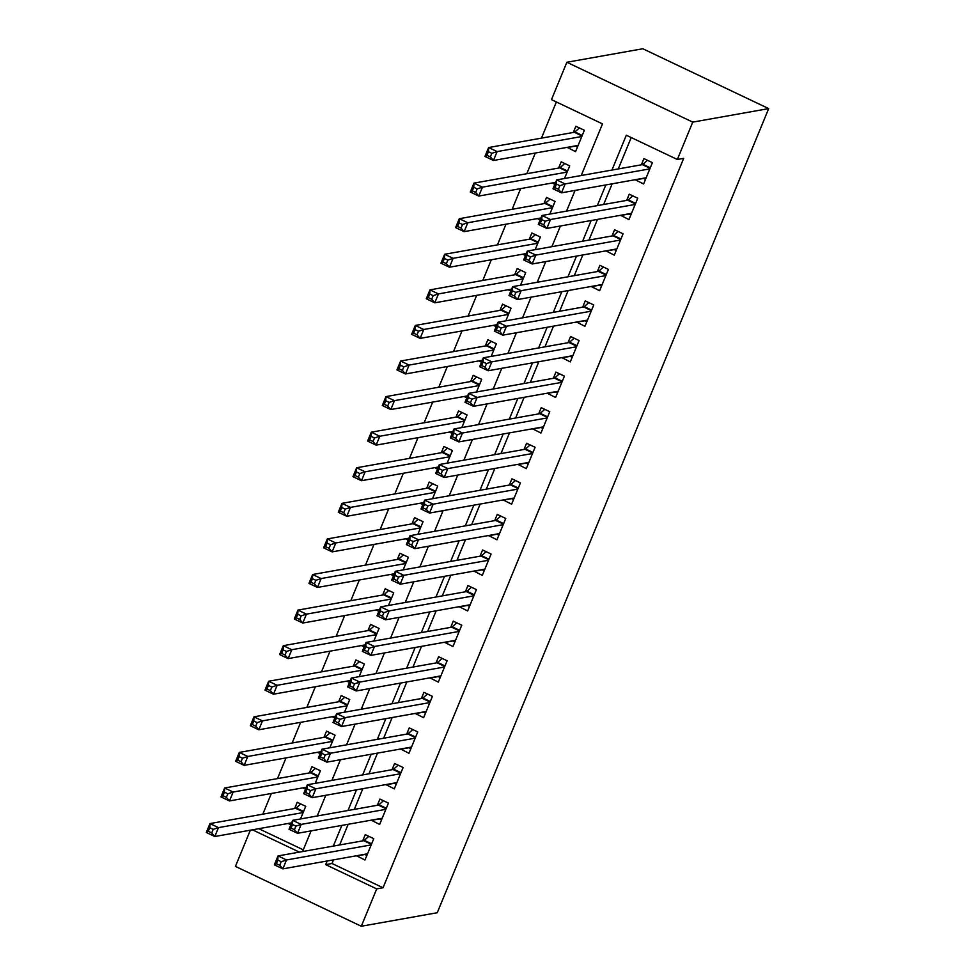 <?xml version="1.0" encoding="UTF-8"?>
<svg xmlns="http://www.w3.org/2000/svg" width="975" height="975" viewBox="0 0 975 975"><rect width="100%" height="100%" fill="white"/><g stroke="black" fill="none" stroke-linecap="round" stroke-linejoin="round"><path stroke-width="1.46" d="M581.222 175.524L602.501 123.898L551.472 99.633L566.865 62.266L642.818 48.75L768.69 108.603L437.251 912.734L361.311 926.25L376.703 888.895L383.041 887.762L683.682 158.352L677.345 159.486L626.316 135.22L611.959 170.052M361.311 926.25L235.426 866.397L250.356 830.188M556.372 101.961L541.466 138.133M535.324 153.026L526.793 173.721M520.662 188.614L512.131 209.296M505.988 224.189L497.469 244.883M491.327 259.777L482.796 280.459M476.665 295.352L468.134 316.034M461.992 330.927L453.472 351.622M447.33 366.515L438.799 387.197M432.668 402.09L424.137 422.784M417.995 437.678L409.476 458.36M403.333 473.253L394.814 493.947M388.672 508.84L380.14 529.523M374.01 544.416L365.479 565.11M359.336 580.003L350.817 600.685M344.675 615.578L336.143 636.273M330.013 651.166L321.482 671.848M315.339 686.741L306.82 707.436M300.678 722.329L292.147 743.011M286.016 757.904L277.485 778.586M271.342 793.492L262.823 814.174M635.2 179.717L643.61 183.983L652.409 162.642L643.902 158.596L641.343 164.824M620.539 215.292L628.948 219.57L637.747 198.217L629.241 194.171L626.669 200.399M605.865 250.88L614.287 255.145L623.086 233.805L614.579 229.759L612.008 235.987M591.203 286.455L599.613 290.733L608.412 269.38L599.905 265.334L597.346 271.562M576.542 322.043L584.951 326.308L593.751 304.956L585.244 300.922L582.672 307.149M561.868 357.618L570.29 361.896L579.089 340.543L570.582 336.497L568.011 342.725M547.207 393.205L555.616 397.471L564.415 376.118L555.908 372.084L553.349 378.312M532.545 428.781L540.954 433.058L549.754 411.706L541.247 407.66L538.688 413.888M517.883 464.356L526.293 468.634L535.092 447.281L526.585 443.247L524.014 449.463M503.21 499.943L511.619 504.209L520.418 482.869L511.912 478.822L509.352 485.05M488.548 535.519L496.957 539.797L505.757 518.444L497.25 514.398L494.691 520.626M473.887 571.106L482.296 575.372L491.095 554.032L482.588 549.985L480.017 556.213M459.213 606.682L467.622 610.959L476.422 589.607L467.927 585.561L465.355 591.788M444.551 642.269L452.961 646.535L461.76 625.194L453.253 621.148L450.694 627.376M429.89 677.844L438.299 682.122L447.098 660.77L438.592 656.723L436.02 662.951M415.216 713.432L423.625 717.697L432.425 696.357L423.93 692.311L421.358 698.539M400.554 749.007L408.964 753.285L417.763 731.932L409.256 727.886L406.697 734.114M385.893 784.595L394.302 788.86L403.102 767.508L394.595 763.474L392.023 769.702M371.219 820.17L379.641 824.448L388.44 803.095L379.933 799.049L377.362 805.277M291.562 823.071L288.515 823.4M300.519 818.951L305.723 806.325L297.217 802.279L294.657 808.507M306.223 787.483L303.176 787.824M315.181 783.376L320.397 770.737L311.89 766.703L309.319 772.931M320.897 751.908L317.85 752.237M329.855 747.788L335.059 735.162L326.552 731.116L323.98 737.344M335.558 716.332L332.512 716.662M344.516 712.213L349.72 699.587L341.213 695.541L338.654 701.768M350.22 680.745L347.173 681.074M359.178 676.638L364.382 663.999L355.887 659.953L353.316 666.181M364.882 645.17L361.847 645.499M373.852 641.05L379.056 628.424L370.549 624.378L367.977 630.606M379.555 609.582L376.508 609.911M388.513 605.475L393.717 592.837L385.21 588.79L382.651 595.018M394.217 574.007L391.17 574.336M403.175 569.888L408.379 557.261L399.884 553.215L397.312 559.443M408.878 538.419L405.844 538.748M417.848 534.312L423.053 521.674L414.546 517.628L411.974 523.855M423.552 502.844L420.505 503.173M432.51 498.725L437.714 486.098L429.207 482.052L426.648 488.28M438.214 467.257L435.167 467.586M447.172 463.149L452.376 450.511L443.869 446.465L441.309 452.692M452.875 431.681L449.841 432.01M461.833 427.562L467.049 414.936L458.543 410.889L455.971 417.117M467.549 396.094L464.502 396.423M476.507 391.987L481.711 379.348L473.204 375.314L470.645 381.53M482.211 360.518L479.164 360.847M491.168 356.399L496.372 343.773L487.866 339.727L485.306 345.954M496.872 324.931L493.837 325.272M505.83 320.824L511.046 308.185L502.539 304.151L499.968 310.379M511.546 289.356L508.499 289.685M520.504 285.236L525.708 272.61L517.201 268.564L514.629 274.792M526.207 253.78L523.161 254.109M535.165 249.661L540.369 237.022L531.862 232.988L529.303 239.216M540.869 218.193L537.822 218.522M549.827 214.086L555.043 201.447L546.536 197.401L543.965 203.629M555.543 182.618L552.496 182.947M564.501 178.498L569.705 165.872L561.198 161.826L558.626 168.053M258.789 828.689L303.286 849.847M290.855 824.789L288.417 823.631M305.516 789.202L303.091 788.044M320.19 753.626L317.753 752.468M334.852 718.039L332.414 716.881M349.513 682.463L347.088 681.306M364.175 646.876L361.749 645.718M378.848 611.301L376.411 610.143M393.51 575.713L391.085 574.567M408.172 540.138L405.746 538.98M422.845 504.55L420.408 503.405M437.507 468.975L435.082 467.817M452.168 433.4L449.743 432.242M466.842 397.812L464.405 396.654M481.504 362.237L479.066 361.079M496.165 326.649L493.74 325.492M510.839 291.074L508.402 289.916M525.501 255.487L523.063 254.329M540.162 219.911L537.737 218.753M554.836 184.324L552.398 183.166M567.158 147.359L575.567 151.637L584.366 130.284L575.859 126.238L573.3 132.466M631.215 137.548L618.284 168.919M612.154 183.812L603.622 204.506M597.48 219.399L588.961 240.082M582.818 254.975L574.287 275.669M568.157 290.562L559.626 311.244M553.483 326.138L544.964 346.832M538.822 361.725L530.29 382.407M524.16 397.3L515.629 417.995M509.486 432.888L500.967 453.57M494.825 468.463L486.293 489.158M480.163 504.051L471.632 524.733M465.489 539.626L456.97 560.32M450.828 575.213L442.297 595.896M436.166 610.789L427.635 631.471M421.492 646.364L412.973 667.058M406.831 681.952L398.3 702.634M392.169 717.527L383.638 738.221M377.496 753.114L368.977 773.797M362.834 788.69L354.315 809.384M348.173 824.277L339.641 844.959M333.511 859.852L332 863.497L383.041 887.762M356.558 855.757L364.967 860.023L373.766 838.671L365.259 834.637L362.7 840.864M677.345 159.486L692.75 122.119L768.69 108.603M692.75 122.119L566.865 62.266M302.579 851.565L311.11 830.871M317.241 815.977L325.772 795.295M331.914 780.402L340.433 759.708M346.576 744.815L355.095 724.132M361.237 709.239L369.769 688.545M375.899 673.652L384.43 652.97M390.573 638.077L399.092 617.382M405.234 602.489L413.766 581.807M419.896 566.914L428.427 546.219M434.57 531.326L443.089 510.644M449.231 495.751L457.763 475.069M463.893 460.176L472.424 439.481M478.567 424.588L487.086 403.906M493.228 389.013L501.759 368.318M507.89 353.425L516.421 332.743M522.563 317.85L531.082 297.156M537.225 282.262L545.756 261.58M551.887 246.687L560.418 225.993M566.56 211.1L575.079 190.418M252.464 829.822L299.386 852.126M327.173 860.986L325.674 864.63L376.703 888.895M605.816 184.945L597.297 205.627M591.155 220.521L582.623 241.215M576.493 256.108L567.962 276.79M561.819 291.683L553.3 312.378M547.158 327.271L538.627 347.953M532.496 362.846L523.965 383.541M517.822 398.434L509.303 419.116M503.161 434.009L494.63 454.703M488.499 469.597L479.968 490.279M473.826 505.172L465.307 525.854M459.164 540.759L450.633 561.442M444.503 576.335L435.971 597.017M429.829 611.91L421.31 632.604M415.167 647.497L406.648 668.18M400.506 683.073L391.974 703.767M385.844 718.66L377.313 739.342M371.17 754.236L362.651 774.93M356.509 789.823L347.977 810.505M341.847 825.398L333.316 846.093M332 863.497L325.674 864.63M364.906 854.478L356.46 855.977M575.506 146.092L567.06 147.591M379.58 818.89L371.134 820.402M394.241 783.315L385.795 784.814M408.903 747.74L400.457 749.239M423.577 712.152L415.131 713.651M438.238 676.577L429.792 678.076M452.9 640.989L444.454 642.501M467.573 605.414L459.128 606.913M482.235 569.827L473.789 571.338M496.897 534.251L488.451 535.75M511.558 498.664L503.112 500.175M526.232 463.088L517.786 464.587M540.893 427.501L532.447 429.012M555.555 391.926L547.109 393.425M570.229 356.338L561.783 357.849M584.89 320.763L576.444 322.262M599.552 285.188L591.106 286.687M614.226 249.6L605.78 251.099M628.887 214.025L620.441 215.524M643.549 178.437L635.103 179.936M364.589 854.319L366.868 855.404M281.227 861.729L277.826 860.108L276.352 863.667L279.752 865.288L281.227 861.729L286.516 859.974L282.86 868.871L274.353 864.825L278.021 855.928L286.516 859.974L371.207 844.898M367.538 853.795L282.86 868.871L279.752 865.288M277.826 860.108L278.021 855.928L363.712 840.682A3.912 1.06 115.4 0 0 364.284 840.34L368.794 836.306M276.352 863.667L274.353 864.825M211.709 832.93L213.184 829.372L209.783 827.751L208.309 831.309L211.709 832.93L214.817 836.513L206.31 832.479L209.978 823.582L218.473 827.629L214.817 836.513L291.659 822.839M300.751 803.961L296.242 807.983A3.912 1.06 -64.6 0 1 295.669 808.324L209.978 823.582L209.783 827.751M303.164 812.553L218.473 827.629L213.184 829.372M206.31 832.479L208.309 831.309M379.251 818.744L381.542 819.829M295.888 826.142L292.488 824.521L291.025 828.08L294.426 829.701L295.888 826.142L301.19 824.399L297.521 833.296L289.014 829.25L292.683 820.353L301.19 824.399L385.868 809.323M382.2 818.22L297.521 833.296L294.426 829.701M292.488 824.521L292.683 820.353L378.373 805.094A3.912 1.06 115.4 0 0 378.958 804.753L383.467 800.731M291.025 828.08L289.014 829.25M393.912 783.157L396.203 784.253M310.55 790.567L307.149 788.946L305.687 792.504L309.087 794.125L310.55 790.567L315.851 788.812L312.183 797.708L303.676 793.662L307.344 784.765L315.851 788.812L400.53 773.736M396.862 782.632L312.183 797.708L309.087 794.125M307.149 788.946L307.344 784.765L393.035 769.519A3.912 1.06 115.4 0 0 393.62 769.178L398.129 765.156M305.687 792.504L303.676 793.662M408.586 747.581L410.865 748.666M325.223 754.979L321.823 753.358L320.348 756.917L323.749 758.538L325.223 754.979L330.513 753.236L326.857 762.133L318.35 758.087L322.006 749.19L330.513 753.236L415.204 738.16M411.535 747.057L326.857 762.133L323.749 758.538M321.823 753.358L322.006 749.19L407.708 733.931A3.912 1.06 115.4 0 0 408.281 733.59L412.791 729.568M320.348 756.917L318.35 758.087M423.247 711.994L425.539 713.091M339.885 719.404L336.485 717.783L335.022 721.342L338.423 722.963L339.885 719.404L345.187 717.649L341.518 726.546L333.011 722.499L336.68 713.602L345.187 717.649L429.865 702.573M426.197 711.47L341.518 726.546L338.423 722.963M336.485 717.783L336.68 713.602L422.37 698.356A3.912 1.06 115.4 0 0 422.955 698.015L427.452 693.993M335.022 721.342L333.011 722.499M226.383 797.355L227.845 793.796L224.445 792.175L222.983 795.734L226.383 797.355L229.478 800.938L220.972 796.892L224.64 787.995L233.147 792.041L229.478 800.938L306.321 787.264M315.425 768.373L310.915 772.407A3.912 1.06 -64.6 0 1 310.33 772.748L224.64 787.995L224.445 792.175M317.826 776.965L233.147 792.041L227.845 793.796M220.972 796.892L222.983 795.734M241.044 761.767L242.507 758.209L239.107 756.588L237.644 760.147L241.044 761.767L244.14 765.363L235.633 761.317L239.302 752.42L247.808 756.466L244.14 765.363L320.982 751.676M330.086 732.798L325.577 736.82A3.912 1.06 -64.6 0 1 324.992 737.161L239.302 752.42L239.107 756.588M332.487 741.39L247.808 756.466L242.507 758.209M235.633 761.317L237.644 760.147M255.706 726.192L257.181 722.633L253.78 721.013L252.306 724.571L255.706 726.192L258.814 729.775L250.307 725.729L253.963 716.832L262.47 720.878L258.814 729.775L335.656 716.101M344.748 697.223L340.238 701.244A3.912 1.06 -64.6 0 1 339.666 701.586L253.963 716.832L253.78 721.013M347.161 705.803L262.47 720.878L257.181 722.633M250.307 725.729L252.306 724.571M270.38 690.605L271.842 687.046L268.442 685.437L266.979 688.984L270.38 690.605L273.475 694.2L264.968 690.154L268.637 681.257L277.144 685.303L273.475 694.2L350.317 680.513M359.409 661.635L354.912 665.657A3.912 1.06 -64.6 0 1 354.327 665.998L268.637 681.257L268.442 685.437M361.822 670.227L277.144 685.303L271.842 687.046M264.968 690.154L266.979 688.984M437.909 676.418L440.2 677.503M354.547 683.816L351.146 682.207L349.684 685.766L353.084 687.375L354.547 683.816L359.848 682.073L356.18 690.97L347.673 686.924L351.341 678.027L359.848 682.073L444.527 666.997M440.858 675.894L356.18 690.97L353.084 687.375M351.146 682.207L351.341 678.027L437.032 662.768A3.912 1.06 115.4 0 0 437.617 662.427L442.126 658.405M349.684 685.766L347.673 686.924M285.041 655.029L286.504 651.471L283.103 649.85L281.641 653.408L285.041 655.029L288.137 658.612L279.63 654.566L283.298 645.682L291.805 649.716L288.137 658.612L364.979 644.938M374.083 626.06L369.574 630.082A3.912 1.06 -64.6 0 1 368.989 630.423L283.298 645.682L283.103 649.85M376.484 634.64L291.805 649.716L286.504 651.471M279.63 654.566L281.641 653.408M452.583 640.843L454.862 641.928M369.22 648.241L365.82 646.62L364.345 650.179L367.746 651.8L369.22 648.241L374.51 646.486L370.841 655.383L362.347 651.337L366.003 642.452L374.51 646.486L459.201 631.422M455.532 640.307L370.841 655.383L367.746 651.8M365.82 646.62L366.003 642.452L451.705 627.193A3.912 1.06 115.4 0 0 452.278 626.852L456.788 622.83M364.345 650.179L362.347 651.337M299.703 619.442L301.178 615.883L297.777 614.274L296.303 617.833L299.703 619.442L302.798 623.037L294.304 618.991L297.96 610.094L306.467 614.14L302.798 623.037L379.653 609.351M388.745 590.472L384.235 594.494A3.912 1.06 -64.6 0 1 383.663 594.835L297.96 610.094L297.777 614.274M391.158 599.064L306.467 614.14L301.178 615.883M294.304 618.991L296.303 617.833M467.244 605.256L469.523 606.34M383.882 612.653L380.482 611.045L379.007 614.603L382.419 616.212L383.882 612.653L389.183 610.911L385.515 619.808L377.008 615.761L380.677 606.864L389.183 610.911L473.862 595.835M470.194 604.732L385.515 619.808L382.419 616.212M380.482 611.045L380.677 606.864L466.367 591.606A3.912 1.06 115.4 0 0 466.952 591.264L471.449 587.242M379.007 614.603L377.008 615.761M314.377 583.867L315.839 580.308L312.439 578.687L310.976 582.246L314.377 583.867L317.472 587.45L308.965 583.403L312.634 574.519L321.141 578.553L317.472 587.45L394.314 573.775M403.406 554.897L398.909 558.919A3.912 1.06 -64.6 0 1 398.324 559.26L312.634 574.519L312.439 578.687M405.819 563.489L321.141 578.553L315.839 580.308M308.965 583.403L310.976 582.246M481.906 569.68L484.197 570.765M398.543 577.078L395.143 575.457L393.681 579.016L397.081 580.637L398.543 577.078L403.845 575.323L400.177 584.22L391.67 580.186L395.338 571.289L403.845 575.323L488.524 560.259M484.855 569.144L400.177 584.22L397.081 580.637M395.143 575.457L395.338 571.289L481.028 556.03A3.912 1.06 115.4 0 0 481.613 555.689L486.123 551.667M393.681 579.016L391.67 580.186M329.038 548.279L330.501 544.72L327.1 543.112L325.638 546.67L329.038 548.279L332.134 551.874L323.627 547.828L327.295 538.931L335.802 542.977L332.134 551.874L408.976 538.188M418.08 519.309L413.571 523.331A3.912 1.06 -64.6 0 1 412.986 523.673L327.295 538.931L327.1 543.112M420.481 527.902L335.802 542.977L330.501 544.72M323.627 547.828L325.638 546.67M496.58 534.093L498.859 535.178M413.217 541.491L409.805 539.882L408.342 543.441L411.742 545.049L413.217 541.491L418.507 539.748L414.838 548.645L406.343 544.598L410 535.702L418.507 539.748L503.185 524.672M499.529 533.569L414.838 548.645L411.742 545.049M409.805 539.882L410 535.702L495.702 520.455A3.912 1.06 115.4 0 0 496.275 520.114L500.784 516.08M408.342 543.441L406.343 544.598M343.7 512.704L345.174 509.145L341.762 507.524L340.299 511.083L343.7 512.704L346.795 516.287L338.301 512.253L341.957 503.356L350.464 507.39L346.795 516.287L423.638 502.612M432.742 483.734L428.232 487.756A3.912 1.06 -64.6 0 1 427.659 488.097L341.957 503.356L341.762 507.524M435.143 492.326L350.464 507.39L345.174 509.145M338.301 512.253L340.299 511.083M511.241 498.518L513.52 499.602M427.879 505.915L424.478 504.294L423.004 507.853L426.416 509.474L427.879 505.915L433.18 504.173L429.512 513.057L421.005 509.023L424.673 500.126L433.18 504.173L517.859 489.097M514.191 497.993L429.512 513.057L426.416 509.474M424.478 504.294L424.673 500.126L510.364 484.867A3.912 1.06 115.4 0 0 510.937 484.526L515.446 480.504M423.004 507.853L421.005 509.023M358.373 477.116L359.836 473.558L356.436 471.949L354.961 475.508L358.373 477.116L361.469 480.712L352.962 476.665L356.631 467.768L365.138 471.815L361.469 480.712L438.311 467.037M447.403 448.147L442.894 452.181A3.912 1.06 -64.6 0 1 442.321 452.522L356.631 467.768L356.436 471.949M449.816 456.739L365.138 471.815L359.836 473.558M352.962 476.665L354.961 475.508M525.903 462.93L528.194 464.015M442.54 470.34L439.14 468.719L437.678 472.278L441.078 473.887L442.54 470.34L447.842 468.585L444.173 477.482L435.667 473.436L439.335 464.539L447.842 468.585L532.521 453.509M528.852 462.406L444.173 477.482L441.078 473.887M439.14 468.719L439.335 464.539L525.025 449.292A3.912 1.06 115.4 0 0 525.61 448.951L530.12 444.917M437.678 472.278L435.667 473.436M373.035 441.541L374.497 437.982L371.097 436.361L369.635 439.92L373.035 441.541L376.131 445.124L367.624 441.09L371.292 432.193L379.799 436.239L376.131 445.124L452.973 431.45M462.077 412.571L457.567 416.593A3.912 1.06 -64.6 0 1 456.982 416.934L371.292 432.193L371.097 436.361M464.478 421.163L379.799 436.239L374.497 437.982M367.624 441.09L369.635 439.92M540.577 427.355L542.856 428.439M457.214 434.753L453.802 433.132L452.339 436.69L455.739 438.311L457.214 434.753L462.503 433.01L458.835 441.894L450.328 437.86L453.997 428.963L462.503 433.01L547.182 417.934M543.526 426.831L458.835 441.894L455.739 438.311M453.802 433.132L453.997 428.963L539.699 413.705A3.912 1.06 115.4 0 0 540.272 413.363L544.781 409.342M452.339 436.69L450.328 437.86M387.697 405.953L389.171 402.407L385.759 400.786L384.296 404.345L387.697 405.953L390.792 409.549L382.298 405.503L385.954 396.606L394.461 400.652L390.792 409.549L467.634 395.874M476.738 376.984L472.229 381.018A3.912 1.06 -64.6 0 1 471.656 381.359L385.954 396.606L385.759 400.786M479.139 385.576L394.461 400.652L389.171 402.407M382.298 405.503L384.296 404.345M555.238 391.767L557.517 392.852M471.876 399.177L468.475 397.556L467.001 401.115L470.413 402.736L471.876 399.177L477.177 397.422L473.509 406.319L465.002 402.273L468.67 393.376L477.177 397.422L561.856 382.346M558.188 391.243L473.509 406.319L470.413 402.736M468.475 397.556L468.67 393.376L554.361 378.129A3.912 1.06 115.4 0 0 554.933 377.788L559.443 373.754M467.001 401.115L465.002 402.273M402.37 370.378L403.833 366.819L400.433 365.198L398.958 368.757L402.37 370.378L405.466 373.961L396.959 369.927L400.628 361.03L409.134 365.077L405.466 373.961L482.308 360.287M491.4 341.408L486.891 345.43A3.912 1.06 -64.6 0 1 486.318 345.772L400.628 361.03L400.433 365.198M493.813 350.001L409.134 365.077L403.833 366.819M396.959 369.927L398.958 368.757M569.9 356.192L572.191 357.277M486.537 363.59L483.137 361.969L481.674 365.528L485.075 367.148L486.537 363.59L491.839 361.847L488.17 370.744L479.663 366.697L483.332 357.801L491.839 361.847L576.518 346.771M572.849 355.668L488.17 370.744L485.075 367.148M483.137 361.969L483.332 357.801L569.022 342.542A3.912 1.06 115.4 0 0 569.607 342.201L574.117 338.179M481.674 365.528L479.663 366.697M417.032 334.803L418.494 331.244L415.094 329.623L413.632 333.182L417.032 334.803L420.128 338.386L411.621 334.34L415.289 325.443L423.796 329.489L420.128 338.386L496.97 324.712M506.074 305.821L501.564 309.855A3.912 1.06 -64.6 0 1 500.979 310.196L415.289 325.443L415.094 329.623M508.475 314.413L423.796 329.489L418.494 331.244M411.621 334.34L413.632 333.182M584.561 320.604L586.852 321.701M501.211 328.014L497.798 326.393L496.336 329.952L499.736 331.573L501.211 328.014L506.5 326.259L502.832 335.156L494.325 331.11L497.993 322.213L506.5 326.259L591.179 311.183M587.523 320.08L502.832 335.156L499.736 331.573M497.798 326.393L497.993 322.213L583.696 306.967A3.912 1.06 115.4 0 0 584.269 306.625L588.778 302.603M496.336 329.952L494.325 331.11M431.693 299.215L433.168 295.657L429.756 294.036L428.293 297.594L431.693 299.215L434.789 302.811L426.282 298.764L429.951 289.868L438.457 293.914L434.789 302.811L511.631 289.124M520.735 270.246L516.226 274.267A3.912 1.06 -64.6 0 1 515.653 274.609L429.951 289.868L429.756 294.036M523.136 278.838L438.457 293.914L433.168 295.657M426.282 298.764L428.293 297.594M599.235 285.029L601.514 286.114M515.872 292.427L512.472 290.806L510.997 294.365L514.398 295.986L515.872 292.427L521.162 290.684L517.506 299.581L508.999 295.535L512.667 286.638L521.162 290.684L605.853 275.608M602.184 284.505L517.506 299.581L514.398 295.986M512.472 290.806L512.667 286.638L598.357 271.379A3.912 1.06 115.4 0 0 598.93 271.038L603.44 267.016M510.997 294.365L508.999 295.535M446.367 263.64L447.83 260.081L444.429 258.46L442.955 262.019L446.367 263.64L449.463 267.223L440.956 263.177L444.624 254.28L453.119 258.326L449.463 267.223L526.305 253.549M535.397 234.67L530.888 238.692A3.912 1.06 -64.6 0 1 530.315 239.033L444.624 254.28L444.429 258.46M537.81 243.25L453.119 258.326L447.83 260.081M440.956 263.177L442.955 262.019M613.897 249.442L616.188 250.538M530.534 256.852L527.134 255.231L525.671 258.789L529.072 260.41L530.534 256.852L535.836 255.097L532.167 263.993L523.66 259.947L527.329 251.05L535.836 255.097L620.514 240.021M616.846 248.918L532.167 263.993L529.072 260.41M527.134 255.231L527.329 251.05L613.019 235.804A3.912 1.06 115.4 0 0 613.604 235.462L618.113 231.441M525.671 258.789L523.66 259.947M461.029 228.053L462.491 224.494L459.091 222.873L457.628 226.432L461.029 228.053L464.124 231.648L455.617 227.602L459.286 218.705L467.793 222.751L464.124 231.648L540.967 217.961M550.071 199.083L545.561 203.105A3.912 1.06 -64.6 0 1 544.976 203.446L459.286 218.705L459.091 222.873M552.472 207.675L467.793 222.751L462.491 224.494M455.617 227.602L457.628 226.432M628.558 213.866L630.849 214.951M545.196 221.264L541.795 219.655L540.333 223.214L543.733 224.823L545.196 221.264L550.497 219.521L546.829 228.418L538.322 224.372L541.99 215.475L550.497 219.521L635.176 204.445M631.507 213.342L546.829 228.418L543.733 224.823M541.795 219.655L541.99 215.475L627.693 200.216A3.912 1.06 115.4 0 0 628.266 199.875L632.775 195.853M540.333 223.214L538.322 224.372M475.69 192.477L477.153 188.918L473.753 187.298L472.29 190.856L475.69 192.477L478.786 196.06L470.279 192.014L473.947 183.117L482.454 187.163L478.786 196.06L555.628 182.386M564.732 163.507L560.223 167.529A3.912 1.06 -64.6 0 1 559.65 167.871L473.947 183.117L473.753 187.298M567.133 172.087L482.454 187.163L477.153 188.918M470.279 192.014L472.29 190.856M643.232 178.279L645.511 179.376M559.869 185.689L556.469 184.068L554.994 187.627L558.395 189.248L559.869 185.689L565.159 183.934L561.503 192.831L552.996 188.784L556.664 179.9L565.159 183.934L649.85 168.87M646.181 177.755L561.503 192.831L558.395 189.248M556.469 184.068L556.664 179.9L642.354 164.641A3.912 1.06 115.4 0 0 642.927 164.3L647.437 160.278M554.994 187.627L552.996 188.784M577.468 147.018L575.189 145.933M490.352 156.89L491.827 153.331L488.426 151.722L486.952 155.281L490.352 156.89L493.46 160.485L484.953 156.439L488.621 147.542L497.116 151.588L493.46 160.485L578.138 145.409M579.394 127.92L574.884 131.942A3.912 1.06 -64.6 0 1 574.312 132.283L488.621 147.542L488.426 151.722M581.807 136.512L497.116 151.588L491.827 153.331M484.953 156.439L486.952 155.281M371.426 844.35L363.712 840.682M371.646 843.838L364.284 840.34M296.242 807.983L303.603 811.48M295.669 808.324L303.383 811.992M386.1 808.763L378.373 805.094M386.307 808.251L378.958 804.753M400.762 773.187L393.035 769.519M400.969 772.675L393.62 769.178M415.423 737.612L407.708 733.931M415.643 737.088L408.281 733.59M430.097 702.024L422.37 698.356M430.304 701.513L422.955 698.015M310.915 772.407L318.264 775.905M310.33 772.748L318.057 776.417M325.577 736.82L332.926 740.318M324.992 737.161L332.719 740.829M340.238 701.244L347.6 704.742M339.666 701.586L347.38 705.254M354.912 665.657L362.261 669.155M354.327 665.998L362.054 669.679M444.758 666.449L437.032 662.768M444.966 665.925L437.617 662.427M369.574 630.082L376.923 633.579M368.989 630.423L376.716 634.091M459.42 630.862L451.705 627.193M459.639 630.35L452.278 626.852M384.235 594.494L391.597 597.992M383.663 594.835L391.377 598.516M474.094 595.286L466.367 591.606M474.301 594.762L466.952 591.264M398.909 558.919L406.258 562.417M398.324 559.26L406.051 562.928M488.755 559.699L481.028 556.03M488.962 559.187L481.613 555.689M413.571 523.331L420.92 526.829M412.986 523.673L420.712 527.353M503.417 524.123L495.702 520.455M503.636 523.599L496.275 520.114M428.232 487.756L435.593 491.254M427.659 488.097L435.374 491.766M518.078 488.536L510.364 484.867M518.298 488.024L510.937 484.526M442.894 452.181L450.255 455.666M442.321 452.522L450.048 456.19M532.752 452.961L525.025 449.292M532.959 452.449L525.61 448.951M457.567 416.593L464.917 420.091M456.982 416.934L464.709 420.603M547.414 417.373L539.699 413.705M547.633 416.861L540.272 413.363M472.229 381.018L479.59 384.516M471.656 381.359L479.371 385.028M562.075 381.798L554.361 378.129M562.295 381.286L554.933 377.788M486.891 345.43L494.252 348.928M486.318 345.772L494.033 349.44M576.749 346.21L569.022 342.542M576.956 345.698L569.607 342.201M501.564 309.855L508.913 313.353M500.979 310.196L508.706 313.865M591.411 310.635L583.696 306.967M591.618 310.123L584.269 306.625M516.226 274.267L523.587 277.765M515.653 274.609L523.368 278.277M606.072 275.06L598.357 271.379M606.292 274.536L598.93 271.038M530.888 238.692L538.249 242.19M530.315 239.033L538.029 242.702M620.746 239.472L613.019 235.804M620.953 238.96L613.604 235.462M545.561 203.105L552.91 206.603M544.976 203.446L552.703 207.127M635.408 203.897L627.693 200.216M635.615 203.373L628.266 199.875M560.223 167.529L567.572 171.027M559.65 167.871L567.365 171.539M650.069 168.309L642.354 164.641M650.288 167.798L642.927 164.3M574.884 131.942L582.246 135.44M574.312 132.283L582.026 135.964"/></g></svg>
